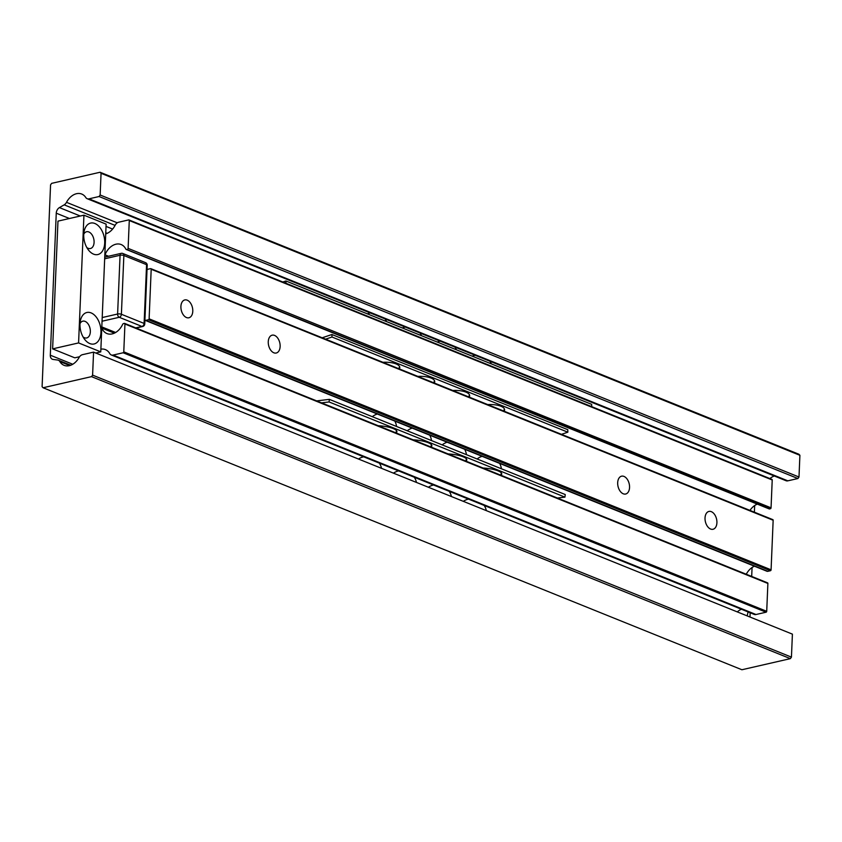 <?xml version="1.0" encoding="UTF-8"?>
<svg xmlns="http://www.w3.org/2000/svg" width="842" height="842" viewBox="0 0 842 842"><rect width="100%" height="100%" fill="white"/><g stroke="black" fill="none" stroke-linecap="round" stroke-linejoin="round"><path stroke-width="1.26" d="M747.064 615.839A16.956 10.62 77.1 0 0 748.001 611.892M69.802 365.554L59.824 361.534A15.609 11.146 -68 0 0 64.087 365.333A15.609 11.146 -68 0 0 79.085 357.503A5.378 3.842 -68 0 1 82.453 354.682L93.567 352.135L92.599 375.132L791.438 657.128L790.364 658.644L91.525 376.637L43.068 387.752L42.1 386.699L50.562 184.872L51.636 183.356L100.093 172.252L798.932 454.248L799.9 455.301L798.995 477.014L797.911 478.53L787.828 480.835A5.378 3.842 112 0 1 786.028 480.719L87.189 198.712A5.378 3.842 -68 0 0 88.989 198.838L787.828 480.835M799.9 455.301L101.061 173.294L100.145 195.007L798.995 477.014M797.911 478.53L99.072 196.523L88.989 198.838M87.189 198.712A5.378 3.842 -68 0 1 85.789 197.523A15.609 11.146 -68 0 0 81.737 194.049A15.609 11.146 -68 0 0 66.497 202.333L117.27 222.814M774.335 476.004A15.609 11.146 -68 0 0 769.904 478.561M115.08 225.393L64.171 204.848L59.424 207.595L80.295 216.015M754.664 505.547L754.39 512.189M752.064 567.519L751.696 576.433M750.169 612.766L749.99 617.018M69.433 218.499L56.256 213.184L50.309 355.198L72.759 364.26M50.309 355.198A5.378 3.842 112 0 0 52.383 359.25A5.378 3.842 112 0 0 53.057 359.429L57.666 360.039A5.378 3.842 -68 0 1 58.351 360.218A5.378 3.842 -68 0 1 59.824 361.534M791.438 657.128L792.406 634.142L93.567 352.135M43.068 387.752L741.907 669.748L790.364 658.644M99.072 196.523L100.145 195.007M101.061 173.294L100.093 172.252M91.525 376.637L92.599 375.132M56.256 213.184A5.378 3.842 112 0 1 59.424 207.595M64.171 204.848A5.378 3.842 -68 0 0 66.497 202.333M767.294 582.822A0.81 0.579 112 0 1 767.883 583.453L766.715 611.303A0.81 0.579 112 0 1 766.062 612.208L123.132 352.766L113.07 355.071L756 614.513A5.378 3.842 112 0 1 754.2 614.397L111.27 354.956A5.378 3.842 -68 0 0 113.07 355.071M766.062 612.208L756 614.513M767.883 583.453L124.942 324.012L123.774 351.851L766.715 611.303M105.713 233.897A15.609 11.146 112 0 0 115.144 225.256A5.378 3.842 -68 0 1 118.638 222.214L128.7 219.909A0.81 0.579 -68 0 1 129.279 220.541L128.11 248.379L771.051 507.831A0.81 0.579 112 0 1 770.398 508.736L769.588 508.926A1.347 0.958 112 0 1 768.788 508.6M771.63 479.351A0.81 0.579 112 0 1 772.219 479.982L771.051 507.831M770.398 508.736L126.647 249.474L769.588 508.926M114.354 333.158L101.914 328.138A15.609 11.146 112 0 0 106.955 333.558A15.609 11.146 112 0 0 122.648 324.391A1.347 0.958 -68 0 1 123.542 323.57L124.363 323.381A0.81 0.579 -68 0 1 124.942 324.012M737.297 611.902A15.609 11.146 112 0 1 741.455 609.25M749.959 510.399A15.609 11.146 112 0 1 757.326 504.126M104.818 255.221A5.378 3.842 -68 0 0 104.987 254.831A15.609 11.146 112 0 1 121.164 244.548A15.609 11.146 112 0 1 125.805 249.064A1.347 0.958 -68 0 0 126.647 249.474M127.468 249.295A0.81 0.579 -68 0 0 128.11 248.379M100.882 349.146A15.609 11.146 112 0 1 105.418 349.619A15.609 11.146 112 0 1 109.765 353.587A5.378 3.842 -68 0 0 111.27 354.956M123.132 352.766A0.81 0.579 -68 0 0 123.774 351.851M710.606 529.039A9.146 5.736 77.1 0 0 713.016 529.271A9.146 5.736 77.1 0 0 716.563 519.072A9.146 5.736 77.1 0 0 708.932 511.431A9.146 5.736 77.1 0 0 705.08 519.788A9.146 5.736 77.1 0 0 710.606 529.039M623.259 493.791A9.146 5.736 77.1 0 0 625.659 494.022A9.146 5.736 77.1 0 0 629.206 483.824A9.146 5.736 77.1 0 0 621.575 476.183A9.146 5.736 77.1 0 0 617.733 484.529A9.146 5.736 77.1 0 0 623.259 493.791M273.829 352.787A9.146 5.736 77.1 0 0 276.239 353.019A9.146 5.736 77.1 0 0 279.786 342.82A9.146 5.736 77.1 0 0 272.155 335.179A9.146 5.736 77.1 0 0 268.314 343.536A9.146 5.736 77.1 0 0 273.829 352.787M186.482 317.539A9.146 5.736 77.1 0 0 188.892 317.771A9.146 5.736 77.1 0 0 192.429 307.572A9.146 5.736 77.1 0 0 184.798 299.931A9.146 5.736 77.1 0 0 180.956 308.277A9.146 5.736 77.1 0 0 186.482 317.539M772.577 519.619A0.81 0.579 112 0 1 773.156 520.251L771.083 569.813A0.81 0.579 112 0 1 770.441 570.718L148.466 319.739L145.876 320.328L767.841 571.318A2.694 1.926 112 0 1 766.946 571.255L144.971 320.276A2.694 1.926 -68 0 0 145.876 320.328M770.441 570.718L767.841 571.318M773.156 520.251L151.192 269.261L149.118 318.834L771.083 569.813M147.024 269.766A2.694 1.926 -68 0 1 148.013 269.23L150.613 268.64A0.81 0.579 -68 0 1 151.192 269.261M746.254 574.244A15.609 11.146 112 0 1 754.443 566.213M148.466 319.739A0.81 0.579 -68 0 0 149.118 318.834M83.053 336.926A8.609 5.399 77.1 0 0 86.673 337.947A8.609 5.399 77.1 0 0 90.01 328.348A8.609 5.399 77.1 0 0 82.832 321.16A8.609 5.399 77.1 0 0 80.011 323.644M79.99 324.012A16.145 10.115 77.1 0 0 84.695 339.421A16.145 10.115 77.1 0 0 99.766 338.389A16.145 10.115 77.1 0 0 94.42 315.055A16.145 10.115 77.1 0 0 80.4 320.697A16.145 10.115 77.1 0 0 79.99 324.012M86.8 247.506A8.609 5.399 77.1 0 0 90.42 248.527A8.609 5.399 77.1 0 0 93.757 238.928A8.609 5.399 77.1 0 0 86.579 231.739A8.609 5.399 77.1 0 0 83.758 234.223M83.737 234.592A16.145 10.115 77.1 0 0 88.442 250A16.145 10.115 77.1 0 0 103.513 248.969A16.145 10.115 77.1 0 0 98.167 225.635A16.145 10.115 77.1 0 0 84.147 231.276A16.145 10.115 77.1 0 0 83.737 234.592M95.767 353.019L100.766 351.882L78.58 342.926L83.937 215.184L57.972 221.13L52.614 348.872L74.801 357.829L79.58 356.734M78.58 342.926L52.614 348.872M100.766 351.882L106.124 224.13L83.937 215.184M501.306 472.857A14.935 14.935 0 0 1 500.758 475.172A15.472 3.968 -173.7 0 0 501.737 473.962A15.472 3.968 -173.7 0 0 483.045 468.026M465.826 461.048A15.472 3.968 -173.7 0 0 466.794 459.858A15.472 3.968 -173.7 0 0 448.102 453.933M395.94 432.851A15.472 3.968 -173.7 0 0 396.908 431.662A15.472 3.968 -173.7 0 0 378.226 425.726M487.76 404.592A15.472 5.652 -1.6 0 1 500.895 406.233A15.472 5.652 -1.6 0 1 504.6 409.759A15.472 5.652 -1.6 0 1 504.137 411.201M452.817 390.499A15.472 5.652 -1.6 0 1 465.952 392.13A15.472 5.652 -1.6 0 1 469.657 395.656A15.472 5.652 -1.6 0 1 469.194 397.108M382.931 362.292A15.472 5.652 -1.6 0 1 396.077 363.933A15.472 5.652 -1.6 0 1 399.782 367.459A15.472 5.652 -1.6 0 1 399.308 368.901M417.874 376.395A15.472 5.652 -1.6 0 1 431.009 378.037A15.472 5.652 -1.6 0 1 434.714 381.552A15.472 5.652 -1.6 0 1 434.251 383.005M430.883 446.944A15.472 3.968 -173.7 0 0 431.851 445.755A15.472 3.968 -173.7 0 0 413.169 439.829M322.191 337.789L331.916 334.506L331.99 337.01L325.601 339.168M561.467 434.335L567.845 432.188L567.771 429.683L331.916 334.506M567.845 432.188L331.99 337.01M316.676 400.897L329.369 399.361L329.085 401.95L321.549 402.855M329.085 401.95L564.95 497.127L565.235 494.538L329.369 399.361M564.95 497.127L557.404 498.032M282.849 282.017L285.912 280.986L285.985 283.291M591.726 406.665L591.663 404.36L285.912 280.986M106.029 226.403L112.628 229.066M772.219 479.982L129.279 220.541M106.597 233.592L105.734 233.245M104.987 254.831L108.502 256.252M145.529 262.641A2.694 1.926 -68 0 1 146.571 264.662L123.858 255.494L121.395 314.266L144.108 323.423L146.571 264.662A2.694 0.842 2.4 0 1 147.213 265.241A2.694 2.694 0 0 0 145.529 262.641L122.816 253.474A2.694 2.694 0 0 0 121.216 253.347A2.694 1.684 77.1 0 0 120.069 255.263L104.671 258.789M102.208 317.55L117.606 314.024L120.069 255.263A2.694 0.842 -177.6 0 1 123.858 255.494A2.694 1.926 -68 0 0 122.816 253.474M135.73 327.875L141.961 326.454L119.248 317.287L102.05 321.223M101.808 326.928L115.649 332.485M142.666 326.517A2.694 2.694 0 0 0 144.75 324.012A2.694 0.842 -177.6 0 0 144.108 323.423A2.694 1.926 -68 0 1 141.961 326.454A2.694 1.684 77.1 0 0 142.666 326.517L136.099 328.022M119.248 317.287A2.694 1.926 -68 0 0 121.395 314.266A2.694 0.842 2.4 0 0 117.606 314.024A2.694 1.684 77.1 0 0 119.248 317.287M121.922 253.41A2.694 1.684 77.1 0 0 121.216 253.347L104.734 257.115M70.781 365.228L58.351 360.218M771.904 479.372L128.973 219.93M767.567 582.843L124.637 323.402M105.755 232.76L107.197 233.339M126.205 249.453L769.135 508.894M772.851 519.64L150.876 268.661M144.75 324.012L147.213 265.241M399.108 368.828A14.935 14.935 0 0 0 399.213 367.417M386.552 321.591A14.935 14.935 0 0 0 384.973 318.876M370.364 312.982A14.935 14.935 0 0 0 367.344 313.845M421.495 335.695A14.935 14.935 0 0 0 419.905 332.979M405.307 327.085A14.935 14.935 0 0 0 402.287 327.948M456.427 349.798A14.935 14.935 0 0 0 454.848 347.083M440.25 341.189A14.935 14.935 0 0 0 437.23 342.041M491.37 363.891A14.935 14.935 0 0 0 489.791 361.176M475.193 355.282A14.935 14.935 0 0 0 472.173 356.145M434.051 382.921A14.935 14.935 0 0 0 434.156 381.521M468.994 397.024A14.935 14.935 0 0 0 469.099 395.624M503.937 411.128A14.935 14.935 0 0 0 504.042 409.717M381.51 468.331A14.935 14.935 0 0 0 379.332 463.121M363.67 456.806A14.935 14.935 0 0 0 358.492 459.037M416.453 482.434A14.935 14.935 0 0 0 414.275 477.225M398.613 470.91A14.935 14.935 0 0 0 393.435 473.141M451.396 496.527A14.935 14.935 0 0 0 449.218 491.328M433.556 485.003A14.935 14.935 0 0 0 428.378 487.244M486.339 510.631A14.935 14.935 0 0 0 484.161 505.421M468.499 499.106A14.935 14.935 0 0 0 463.321 501.337M501.369 468.773A14.935 14.935 0 0 0 499.632 463.384M482.108 456.322A14.935 14.935 0 0 0 477.13 458.985M466.426 454.669A14.935 14.935 0 0 0 464.689 449.291M447.165 442.218A14.935 14.935 0 0 0 442.187 444.892M465.815 461.079A14.935 14.935 0 0 0 466.363 458.753M431.483 440.566A14.935 14.935 0 0 0 429.746 435.188M412.233 428.115A14.935 14.935 0 0 0 407.244 430.788M430.872 446.976A14.935 14.935 0 0 0 431.42 444.66M396.54 426.473A14.935 14.935 0 0 0 394.803 421.084M377.29 414.022A14.935 14.935 0 0 0 372.301 416.685M395.929 432.872A14.935 14.935 0 0 0 396.477 430.557"/></g></svg>
